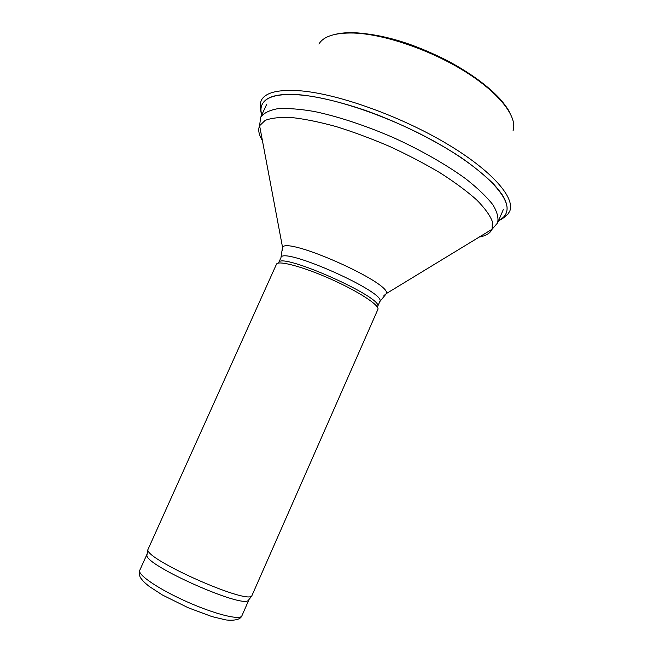 <?xml version="1.0" encoding="UTF-8"?>
<svg xmlns="http://www.w3.org/2000/svg" width="653" height="653" viewBox="0 0 653 653"><rect width="100%" height="100%" fill="white"/><g stroke="black" fill="none" stroke-linecap="round" stroke-linejoin="round"><path stroke-width="0.98" d="M280.961 257.649L278.7 262.661C279.615 251.258 385.417 298.364 377.556 306.673L379.768 301.645C387.768 293.001 282.031 245.92 280.961 257.649L282.52 247.201C287.818 236.876 390.625 282.643 386.486 293.491L383.94 295.621M276.456 264.245C277.851 260.041 302.821 266.604 330.647 279.019C358.489 291.385 380.07 305.555 377.883 309.4L251.723 596.083C244.94 603.584 146.794 559.89 147.823 549.826L276.456 264.245M147.105 554.103L146.892 555.385C145.848 565.531 241.373 608.065 248.222 600.499L249.03 599.478M287.328 94.514L289.973 94.342M266.702 104.251L260.62 117.442C263.453 113.23 269.044 110.341 277.403 108.765C287.328 108.072 299.654 108.978 314.379 111.492C337.879 116.43 365.607 125.556 393.563 137.693C421.299 150.353 446.636 164.85 466.022 179.004C477.743 188.268 486.673 196.822 492.795 204.667C497.219 211.923 498.81 218.02 497.57 222.942L503.308 209.597M262.408 140.575C258.8 134.689 257.862 129.735 259.608 125.711L265.159 120.389C271.403 117.973 280.259 117.026 291.752 117.548C304.641 118.993 319.415 121.997 336.075 126.56C353.485 131.979 371.345 138.616 389.661 146.46C407.75 154.826 424.63 163.658 440.31 172.963C454.847 182.293 466.968 191.264 476.657 199.875C484.738 208.07 489.97 215.286 492.346 221.538L492.109 229.227C490.281 233.211 485.971 235.839 479.18 237.088M282.643 250.523L282.52 247.201L259.608 125.711L260.62 117.442M146.958 554.348L139.726 570.371C137.285 574.64 158.859 589.308 186.946 601.78C215 614.31 240.337 620.521 241.879 615.852L248.94 599.756M513.111 130.518C517.658 116.952 499.529 93.061 464.846 71.422C430.229 49.791 383.817 34.005 353.599 33.034C335.062 32.634 323.504 36.307 318.909 44.053M498.451 220.894C505.104 217.22 504.622 216.935 506.32 215.433L507.895 214.16L509.732 211.229C515.486 197.826 491.929 170.433 445.95 143.252C400.085 116.079 338.997 94.261 301.588 90.922C278.717 89.102 265.249 92.318 261.184 100.57L260.237 103.909L260.302 107.729L261.551 115.418M260.221 103.37L260.335 109.557M503.626 217.873L508.303 213.817M498.696 220.33C504.002 217.882 506.793 214.135 507.071 209.099C507.895 194.553 481.734 168.18 437.502 143.146C393.351 118.12 337.356 98.554 302.249 95.15L301.898 95.118C282.831 93.428 270.375 95.428 264.547 101.125C260.996 104.7 260.082 109.28 261.812 114.863M497.57 222.942L492.109 229.227L386.486 293.491L379.768 301.645M248.222 600.499L251.723 596.083M146.892 555.385L147.823 549.826M139.726 570.371C139.26 574.607 139.701 577.276 141.032 578.378C143.056 580.925 142.558 580.999 149.202 586.418L162.434 595.005L188.105 607.714L211.956 616.587L225.954 619.95C235.096 620.832 240.402 619.46 241.879 615.852M335.65 34.25C341.127 32.952 347.698 32.446 355.363 32.732C380.846 34.544 408.982 41.212 448.138 61.056C470.144 72.981 487.22 85.372 499.374 98.219C504.206 103.762 507.479 108.194 509.193 111.516M507.071 209.099C507.242 205.548 506.026 201.418 503.414 196.716C501.822 193.933 498.647 189.811 493.88 184.342C485.383 175.869 474.551 166.997 461.361 157.724C432.866 138.836 396.11 121.213 365.305 110.373C341.25 102.243 320.15 97.126 301.996 95.003C282.643 93.24 270.162 95.281 264.547 101.125"/></g></svg>
